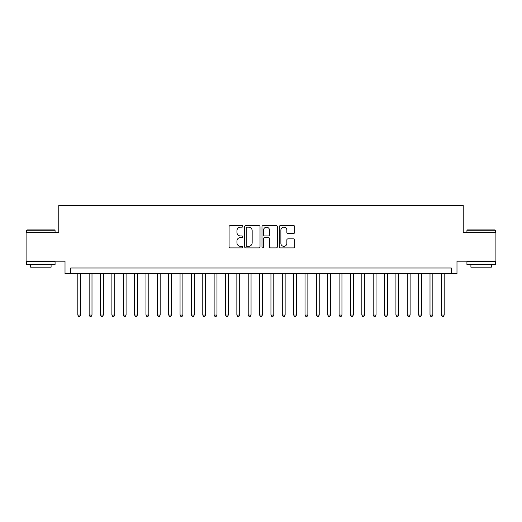 <?xml version="1.0" encoding="UTF-8"?>
<svg xmlns="http://www.w3.org/2000/svg" width="522" height="522" viewBox="0 0 522 522"><rect width="100%" height="100%" fill="white"/><g stroke="black" fill="none" stroke-linecap="round" stroke-linejoin="round"><path stroke-width="0.78" d="M242.821 226.372A0.783 0.783 0 0 0 242.038 225.589L230.195 225.589A1.116 1.116 0 0 0 229.08 226.705L229.08 246.782A1.116 1.116 0 0 0 230.195 247.898L242.038 247.898A0.783 0.783 0 0 0 242.821 247.115A0.783 0.783 0 0 0 242.038 246.332L240.505 246.332A3.569 3.569 0 0 1 236.942 242.763L236.942 241.092A3.569 3.569 0 0 1 240.505 237.523L242.038 237.523A0.783 0.783 0 0 0 242.821 236.74A0.783 0.783 0 0 0 242.038 235.964L240.505 235.964A3.569 3.569 0 0 1 236.942 232.394L236.942 230.724A3.569 3.569 0 0 1 240.505 227.155L242.038 227.155A0.783 0.783 0 0 0 242.821 226.372M293.592 233.451A1.116 1.116 0 0 0 294.708 232.336L294.708 226.705A1.116 1.116 0 0 0 293.592 225.589L280.431 225.589A1.116 1.116 0 0 0 279.316 226.705L279.316 246.782A1.116 1.116 0 0 0 280.431 247.898L293.592 247.898A1.116 1.116 0 0 0 294.708 246.782L294.708 239.976A1.116 1.116 0 0 0 293.592 238.861L287.961 238.861A1.116 1.116 0 0 0 286.846 239.976L286.846 243.35A2.982 2.982 0 0 1 283.864 246.332A2.982 2.982 0 0 1 280.882 243.35L280.882 230.137A2.982 2.982 0 0 1 283.864 227.155A2.982 2.982 0 0 1 286.846 230.137L286.846 232.336A1.116 1.116 0 0 0 287.961 233.451L293.592 233.451M451.308 273.665L456.985 273.665L456.985 261.17L495.9 261.17L495.9 232.766L463.236 232.766L463.236 205.498L58.764 205.498L58.764 232.766L26.1 232.766L26.1 261.17L65.015 261.17L65.015 273.665L451.308 273.665L451.308 267.988L70.692 267.988L70.692 273.665M260.021 226.705A1.116 1.116 0 0 0 258.912 225.589L245.751 225.589A1.116 1.116 0 0 0 244.635 226.705L244.635 246.782A1.116 1.116 0 0 0 245.751 247.898L258.912 247.898A1.116 1.116 0 0 0 260.021 246.782L260.021 226.705M263.088 225.589L276.249 225.589A1.116 1.116 0 0 1 277.365 226.705L277.365 246.782A1.116 1.116 0 0 1 276.249 247.898L270.618 247.898A1.116 1.116 0 0 1 269.502 246.782L269.502 238.639A1.116 1.116 0 0 0 268.386 237.523L264.654 237.523A1.116 1.116 0 0 0 263.538 238.639L263.538 247.115A0.783 0.783 0 0 1 262.755 247.898A0.783 0.783 0 0 1 261.979 247.115L261.979 226.705A1.116 1.116 0 0 1 263.088 225.589M246.978 227.155A0.783 0.783 0 0 0 246.195 227.931L246.195 245.555A0.783 0.783 0 0 0 246.978 246.332L248.596 246.332A3.569 3.569 0 0 0 252.165 242.763L252.165 230.724A3.569 3.569 0 0 0 248.596 227.155L246.978 227.155M269.502 230.189A2.982 2.982 0 0 0 266.52 227.207A2.982 2.982 0 0 0 263.538 230.189L263.538 234.848A1.116 1.116 0 0 0 264.654 235.964L268.386 235.964A1.116 1.116 0 0 0 269.502 234.848L269.502 230.189M77.798 273.665L77.798 315.027L80.636 315.027L80.636 273.665M80.636 315.027L79.781 316.502L78.646 316.502L77.798 315.027M27.007 229.928L54.732 229.928L55.071 230.267L26.668 230.267L27.007 229.928M40.873 264.576L26.668 264.576L26.668 261.737L55.071 261.737L55.071 264.576L40.873 264.576M51.097 264.576L51.097 267.192L30.641 267.192L30.641 264.576M467.268 229.928L494.993 229.928L495.332 230.267L466.929 230.267L467.268 229.928M481.127 264.576L466.929 264.576L466.929 261.737L495.332 261.737L495.332 264.576L481.127 264.576M491.359 264.576L491.359 267.192L470.903 267.192L470.903 264.576M89.158 273.665L89.158 315.027L91.996 315.027L91.996 273.665M91.996 315.027L91.148 316.502L90.006 316.502L89.158 315.027M100.518 273.665L100.518 315.027L103.356 315.027L103.356 273.665M103.356 315.027L102.508 316.502L101.372 316.502L100.518 315.027M111.878 273.665L111.878 315.027L114.723 315.027L114.723 273.665M114.723 315.027L113.868 316.502L112.732 316.502L111.878 315.027M123.244 273.665L123.244 315.027L126.083 315.027L126.083 273.665M126.083 315.027L125.228 316.502L124.092 316.502L123.244 315.027M134.604 273.665L134.604 315.027L137.443 315.027L137.443 273.665M137.443 315.027L136.588 316.502L135.452 316.502L134.604 315.027M145.964 273.665L145.964 315.027L148.803 315.027L148.803 273.665M148.803 315.027L147.954 316.502L146.819 316.502L145.964 315.027M157.324 273.665L157.324 315.027L160.169 315.027L160.169 273.665M160.169 315.027L159.314 316.502L158.179 316.502L157.324 315.027M168.684 273.665L168.684 315.027L171.529 315.027L171.529 273.665M171.529 315.027L170.674 316.502L169.539 316.502L168.684 315.027M180.051 273.665L180.051 315.027L182.889 315.027L182.889 273.665M182.889 315.027L182.034 316.502L180.899 316.502L180.051 315.027M191.411 273.665L191.411 315.027L194.249 315.027L194.249 273.665M194.249 315.027L193.401 316.502L192.266 316.502L191.411 315.027M202.771 273.665L202.771 315.027L205.609 315.027L205.609 273.665M205.609 315.027L204.761 316.502L203.626 316.502L202.771 315.027M214.131 273.665L214.131 315.027L216.976 315.027L216.976 273.665M216.976 315.027L216.121 316.502L214.986 316.502L214.131 315.027M225.497 273.665L225.497 315.027L228.336 315.027L228.336 273.665M228.336 315.027L227.481 316.502L226.346 316.502L225.497 315.027M236.857 273.665L236.857 315.027L239.696 315.027L239.696 273.665M239.696 315.027L238.848 316.502L237.706 316.502L236.857 315.027M248.218 273.665L248.218 315.027L251.056 315.027L251.056 273.665M251.056 315.027L250.208 316.502L249.072 316.502L248.218 315.027M259.578 273.665L259.578 315.027L262.422 315.027L262.422 273.665M262.422 315.027L261.568 316.502L260.432 316.502L259.578 315.027M270.944 273.665L270.944 315.027L273.782 315.027L273.782 273.665M273.782 315.027L272.928 316.502L271.792 316.502L270.944 315.027M282.304 273.665L282.304 315.027L285.142 315.027L285.142 273.665M285.142 315.027L284.294 316.502L283.152 316.502L282.304 315.027M293.664 273.665L293.664 315.027L296.503 315.027L296.503 273.665M296.503 315.027L295.654 316.502L294.519 316.502L293.664 315.027M305.024 273.665L305.024 315.027L307.869 315.027L307.869 273.665M307.869 315.027L307.014 316.502L305.879 316.502L305.024 315.027M316.391 273.665L316.391 315.027L319.229 315.027L319.229 273.665M319.229 315.027L318.374 316.502L317.239 316.502L316.391 315.027M327.751 273.665L327.751 315.027L330.589 315.027L330.589 273.665M330.589 315.027L329.734 316.502L328.599 316.502L327.751 315.027M339.111 273.665L339.111 315.027L341.949 315.027L341.949 273.665M341.949 315.027L341.101 316.502L339.966 316.502L339.111 315.027M350.471 273.665L350.471 315.027L353.316 315.027L353.316 273.665M353.316 315.027L352.461 316.502L351.326 316.502L350.471 315.027M361.831 273.665L361.831 315.027L364.676 315.027L364.676 273.665M364.676 315.027L363.821 316.502L362.686 316.502L361.831 315.027M373.197 273.665L373.197 315.027L376.036 315.027L376.036 273.665M376.036 315.027L375.181 316.502L374.046 316.502L373.197 315.027M384.557 273.665L384.557 315.027L387.396 315.027L387.396 273.665M387.396 315.027L386.548 316.502L385.412 316.502L384.557 315.027M395.917 273.665L395.917 315.027L398.756 315.027L398.756 273.665M398.756 315.027L397.908 316.502L396.772 316.502L395.917 315.027M407.277 273.665L407.277 315.027L410.122 315.027L410.122 273.665M410.122 315.027L409.268 316.502L408.132 316.502L407.277 315.027M418.644 273.665L418.644 315.027L421.482 315.027L421.482 273.665M421.482 315.027L420.628 316.502L419.492 316.502L418.644 315.027M430.004 273.665L430.004 315.027L432.842 315.027L432.842 273.665M432.842 315.027L431.994 316.502L430.852 316.502L430.004 315.027M441.364 273.665L441.364 315.027L444.202 315.027L444.202 273.665M444.202 315.027L443.354 316.502L442.219 316.502L441.364 315.027M26.668 232.766L26.668 230.267M33.147 261.737L33.147 261.17M48.598 261.737L48.598 261.17M55.071 232.766L55.071 230.267M466.929 232.766L466.929 230.267M473.402 261.737L473.402 261.17M488.853 261.737L488.853 261.17M495.332 232.766L495.332 230.267"/></g></svg>
